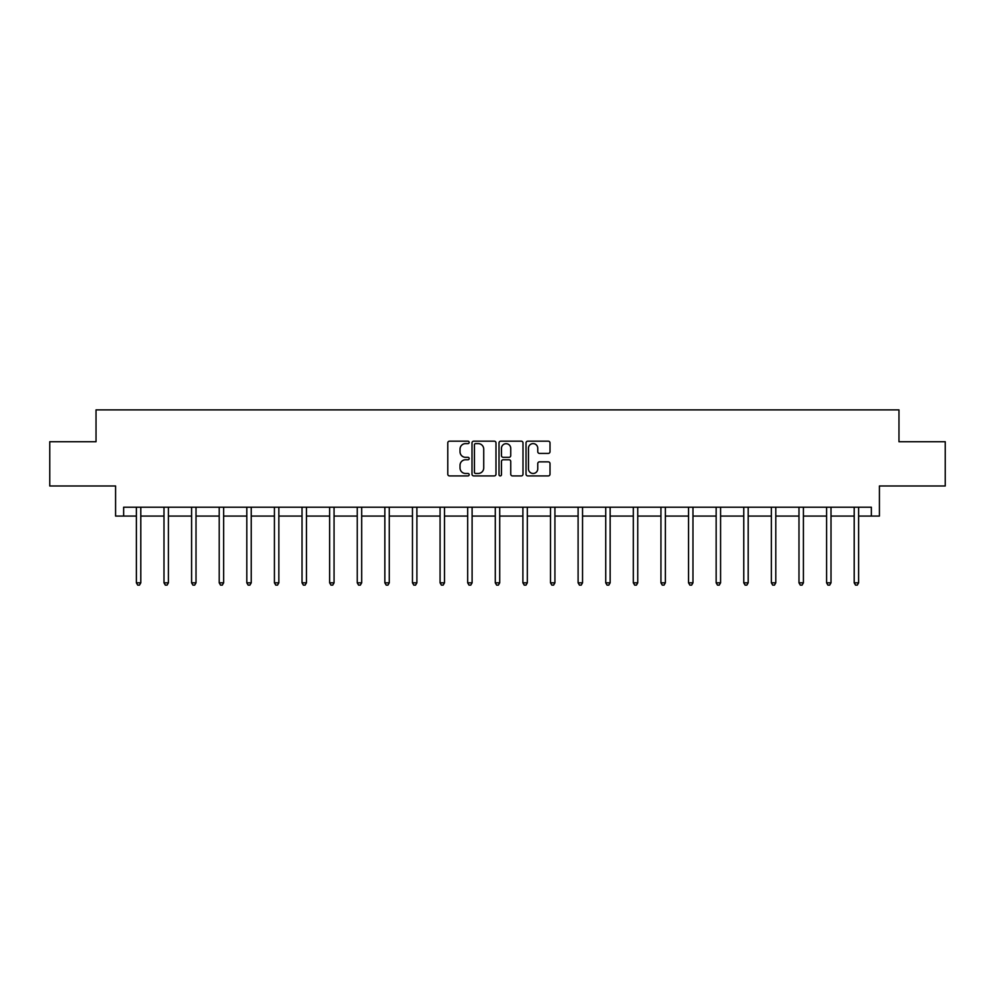 <?xml version="1.0" encoding="UTF-8"?>
<svg xmlns="http://www.w3.org/2000/svg" width="995" height="995" viewBox="0 0 995 995"><rect width="100%" height="100%" fill="white"/><g stroke="black" fill="none" stroke-linecap="round" stroke-linejoin="round"><path stroke-width="1.49" d="M469.18 442.389A1.219 1.219 0 0 0 467.973 441.171L449.516 441.171A1.741 1.741 0 0 0 447.775 442.912L447.775 474.18A1.741 1.741 0 0 0 449.516 475.921L467.973 475.921A1.219 1.219 0 0 0 469.18 474.702A1.219 1.219 0 0 0 467.973 473.483L465.585 473.483A5.56 5.56 0 0 1 460.026 467.924L460.026 465.324A5.56 5.56 0 0 1 465.585 459.765L467.973 459.765A1.219 1.219 0 0 0 469.18 458.546A1.219 1.219 0 0 0 467.973 457.327L465.585 457.327A5.56 5.56 0 0 1 460.026 451.767L460.026 449.168A5.56 5.56 0 0 1 465.585 443.608L467.973 443.608A1.219 1.219 0 0 0 469.18 442.389M123.641 516.069L123.641 507.214L871.359 507.214L871.359 516.069L879.418 516.069L879.418 485.983L945.25 485.983L945.25 441.73L898.97 441.73L898.97 409.878L96.03 409.878L96.03 441.73L49.75 441.73L49.75 485.983L115.582 485.983L115.582 516.069L136.377 516.069M548.27 453.421A1.741 1.741 0 0 0 550.011 451.68L550.011 442.912A1.741 1.741 0 0 0 548.27 441.171L527.773 441.171A1.741 1.741 0 0 0 526.032 442.912L526.032 474.18A1.741 1.741 0 0 0 527.773 475.921L548.27 475.921A1.741 1.741 0 0 0 550.011 474.18L550.011 463.583A1.741 1.741 0 0 0 548.27 461.854L539.501 461.854A1.741 1.741 0 0 0 537.76 463.583L537.76 468.844A4.652 4.652 0 0 1 533.109 473.483A4.652 4.652 0 0 1 528.469 468.844L528.469 448.26A4.652 4.652 0 0 1 533.109 443.608A4.652 4.652 0 0 1 537.76 448.26L537.76 451.68A1.741 1.741 0 0 0 539.501 453.421L548.27 453.421M495.983 442.912A1.741 1.741 0 0 0 494.241 441.171L473.744 441.171A1.741 1.741 0 0 0 472.003 442.912L472.003 474.18A1.741 1.741 0 0 0 473.744 475.921L494.241 475.921A1.741 1.741 0 0 0 495.983 474.18L495.983 442.912M500.759 441.171L521.256 441.171A1.741 1.741 0 0 1 522.997 442.912L522.997 474.18A1.741 1.741 0 0 1 521.256 475.921L512.487 475.921A1.741 1.741 0 0 1 510.746 474.18L510.746 461.506A1.741 1.741 0 0 0 509.005 459.765L503.184 459.765A1.741 1.741 0 0 0 501.455 461.506L501.455 474.702A1.219 1.219 0 0 1 500.236 475.921A1.219 1.219 0 0 1 499.017 474.702L499.017 442.912A1.741 1.741 0 0 1 500.759 441.171M140.805 516.069L163.988 516.069M168.416 516.069L191.6 516.069M196.015 516.069L219.211 516.069M223.626 516.069L246.81 516.069M251.237 516.069L274.421 516.069M278.849 516.069L302.032 516.069M306.46 516.069L329.644 516.069M334.059 516.069L357.242 516.069M361.67 516.069L384.854 516.069M389.281 516.069L412.465 516.069M416.893 516.069L440.076 516.069M444.491 516.069L467.675 516.069M472.103 516.069L495.286 516.069M499.714 516.069L522.897 516.069M527.325 516.069L550.509 516.069M554.924 516.069L578.107 516.069M582.535 516.069L605.719 516.069M610.146 516.069L633.33 516.069M637.758 516.069L660.941 516.069M665.356 516.069L688.54 516.069M692.968 516.069L716.151 516.069M720.579 516.069L743.762 516.069M748.19 516.069L771.374 516.069M775.789 516.069L798.985 516.069M803.4 516.069L826.584 516.069M831.012 516.069L854.195 516.069M858.623 516.069L871.359 516.069M475.66 443.608A1.219 1.219 0 0 0 474.441 444.827L474.441 472.277A1.219 1.219 0 0 0 475.66 473.483L478.172 473.483A5.56 5.56 0 0 0 483.732 467.924L483.732 449.168A5.56 5.56 0 0 0 478.172 443.608L475.66 443.608M510.746 448.347A4.652 4.652 0 0 0 506.094 443.695A4.652 4.652 0 0 0 501.455 448.347L501.455 455.598A1.741 1.741 0 0 0 503.184 457.327L509.005 457.327A1.741 1.741 0 0 0 510.746 455.598L510.746 448.347M141.041 507.214L140.929 507.475A1.766 1.766 0 0 0 140.805 508.134L140.805 582.821L136.377 582.821L136.377 508.134A1.766 1.766 0 0 0 136.253 507.475L136.153 507.214M140.805 582.821L139.474 585.122L137.708 585.122L136.377 582.821M168.64 507.214L168.541 507.475A1.766 1.766 0 0 0 168.416 508.134L168.416 582.821L163.988 582.821L163.988 508.134A1.766 1.766 0 0 0 163.864 507.475L163.752 507.214M168.416 582.821L167.085 585.122L165.319 585.122L163.988 582.821M196.251 507.214L196.152 507.475A1.766 1.766 0 0 0 196.015 508.134L196.015 582.821L191.6 582.821L191.6 508.134A1.766 1.766 0 0 0 191.463 507.475L191.363 507.214M196.015 582.821L194.697 585.122L192.918 585.122L191.6 582.821M223.863 507.214L223.763 507.475A1.766 1.766 0 0 0 223.626 508.134L223.626 582.821L219.211 582.821L219.211 508.134A1.766 1.766 0 0 0 219.074 507.475L218.975 507.214M223.626 582.821L222.308 585.122L220.529 585.122L219.211 582.821M251.474 507.214L251.362 507.475A1.766 1.766 0 0 0 251.237 508.134L251.237 582.821L246.81 582.821L246.81 508.134A1.766 1.766 0 0 0 246.685 507.475L246.586 507.214M251.237 582.821L249.907 585.122L248.141 585.122L246.81 582.821M279.073 507.214L278.973 507.475A1.766 1.766 0 0 0 278.849 508.134L278.849 582.821L274.421 582.821L274.421 508.134A1.766 1.766 0 0 0 274.297 507.475L274.185 507.214M278.849 582.821L277.518 585.122L275.752 585.122L274.421 582.821M306.684 507.214L306.584 507.475A1.766 1.766 0 0 0 306.46 508.134L306.46 582.821L302.032 582.821L302.032 508.134A1.766 1.766 0 0 0 301.908 507.475L301.796 507.214M306.46 582.821L305.129 585.122L303.363 585.122L302.032 582.821M334.295 507.214L334.196 507.475A1.766 1.766 0 0 0 334.059 508.134L334.059 582.821L329.644 582.821L329.644 508.134A1.766 1.766 0 0 0 329.507 507.475L329.407 507.214M334.059 582.821L332.74 585.122L330.962 585.122L329.644 582.821M361.906 507.214L361.794 507.475A1.766 1.766 0 0 0 361.67 508.134L361.67 582.821L357.242 582.821L357.242 508.134A1.766 1.766 0 0 0 357.118 507.475L357.018 507.214M361.67 582.821L360.339 585.122L358.573 585.122L357.242 582.821M389.518 507.214L389.406 507.475A1.766 1.766 0 0 0 389.281 508.134L389.281 582.821L384.854 582.821L384.854 508.134A1.766 1.766 0 0 0 384.729 507.475L384.617 507.214M389.281 582.821L387.95 585.122L386.184 585.122L384.854 582.821M417.116 507.214L417.017 507.475A1.766 1.766 0 0 0 416.893 508.134L416.893 582.821L412.465 582.821L412.465 508.134A1.766 1.766 0 0 0 412.34 507.475L412.228 507.214M416.893 582.821L415.562 585.122L413.796 585.122L412.465 582.821M444.728 507.214L444.628 507.475A1.766 1.766 0 0 0 444.491 508.134L444.491 582.821L440.076 582.821L440.076 508.134A1.766 1.766 0 0 0 439.939 507.475L439.84 507.214M444.491 582.821L443.173 585.122L441.394 585.122L440.076 582.821M472.339 507.214L472.227 507.475A1.766 1.766 0 0 0 472.103 508.134L472.103 582.821L467.675 582.821L467.675 508.134A1.766 1.766 0 0 0 467.55 507.475L467.451 507.214M472.103 582.821L470.772 585.122L469.006 585.122L467.675 582.821M499.95 507.214L499.838 507.475A1.766 1.766 0 0 0 499.714 508.134L499.714 582.821L495.286 582.821L495.286 508.134A1.766 1.766 0 0 0 495.162 507.475L495.05 507.214M499.714 582.821L498.383 585.122L496.617 585.122L495.286 582.821M527.549 507.214L527.449 507.475A1.766 1.766 0 0 0 527.325 508.134L527.325 582.821L522.897 582.821L522.897 508.134A1.766 1.766 0 0 0 522.773 507.475L522.661 507.214M527.325 582.821L525.994 585.122L524.228 585.122L522.897 582.821M555.16 507.214L555.061 507.475A1.766 1.766 0 0 0 554.924 508.134L554.924 582.821L550.509 582.821L550.509 508.134A1.766 1.766 0 0 0 550.372 507.475L550.272 507.214M554.924 582.821L553.606 585.122L551.827 585.122L550.509 582.821M582.771 507.214L582.66 507.475A1.766 1.766 0 0 0 582.535 508.134L582.535 582.821L578.107 582.821L578.107 508.134A1.766 1.766 0 0 0 577.983 507.475L577.884 507.214M582.535 582.821L581.204 585.122L579.438 585.122L578.107 582.821M610.383 507.214L610.271 507.475A1.766 1.766 0 0 0 610.146 508.134L610.146 582.821L605.719 582.821L605.719 508.134A1.766 1.766 0 0 0 605.594 507.475L605.482 507.214M610.146 582.821L608.816 585.122L607.049 585.122L605.719 582.821M637.982 507.214L637.882 507.475A1.766 1.766 0 0 0 637.758 508.134L637.758 582.821L633.33 582.821L633.33 508.134A1.766 1.766 0 0 0 633.206 507.475L633.094 507.214M637.758 582.821L636.427 585.122L634.661 585.122L633.33 582.821M665.593 507.214L665.493 507.475A1.766 1.766 0 0 0 665.356 508.134L665.356 582.821L660.941 582.821L660.941 508.134A1.766 1.766 0 0 0 660.804 507.475L660.705 507.214M665.356 582.821L664.038 585.122L662.26 585.122L660.941 582.821M693.204 507.214L693.092 507.475A1.766 1.766 0 0 0 692.968 508.134L692.968 582.821L688.54 582.821L688.54 508.134A1.766 1.766 0 0 0 688.416 507.475L688.316 507.214M692.968 582.821L691.637 585.122L689.871 585.122L688.54 582.821M720.815 507.214L720.703 507.475A1.766 1.766 0 0 0 720.579 508.134L720.579 582.821L716.151 582.821L716.151 508.134A1.766 1.766 0 0 0 716.027 507.475L715.927 507.214M720.579 582.821L719.248 585.122L717.482 585.122L716.151 582.821M748.414 507.214L748.315 507.475A1.766 1.766 0 0 0 748.19 508.134L748.19 582.821L743.762 582.821L743.762 508.134A1.766 1.766 0 0 0 743.638 507.475L743.526 507.214M748.19 582.821L746.859 585.122L745.093 585.122L743.762 582.821M776.025 507.214L775.926 507.475A1.766 1.766 0 0 0 775.789 508.134L775.789 582.821L771.374 582.821L771.374 508.134A1.766 1.766 0 0 0 771.237 507.475L771.137 507.214M775.789 582.821L774.471 585.122L772.692 585.122L771.374 582.821M803.637 507.214L803.537 507.475A1.766 1.766 0 0 0 803.4 508.134L803.4 582.821L798.985 582.821L798.985 508.134A1.766 1.766 0 0 0 798.848 507.475L798.749 507.214M803.4 582.821L802.082 585.122L800.303 585.122L798.985 582.821M831.248 507.214L831.136 507.475A1.766 1.766 0 0 0 831.012 508.134L831.012 582.821L826.584 582.821L826.584 508.134A1.766 1.766 0 0 0 826.459 507.475L826.36 507.214M831.012 582.821L829.681 585.122L827.915 585.122L826.584 582.821M858.847 507.214L858.747 507.475A1.766 1.766 0 0 0 858.623 508.134L858.623 582.821L854.195 582.821L854.195 508.134A1.766 1.766 0 0 0 854.071 507.475L853.959 507.214M858.623 582.821L857.292 585.122L855.526 585.122L854.195 582.821"/></g></svg>
